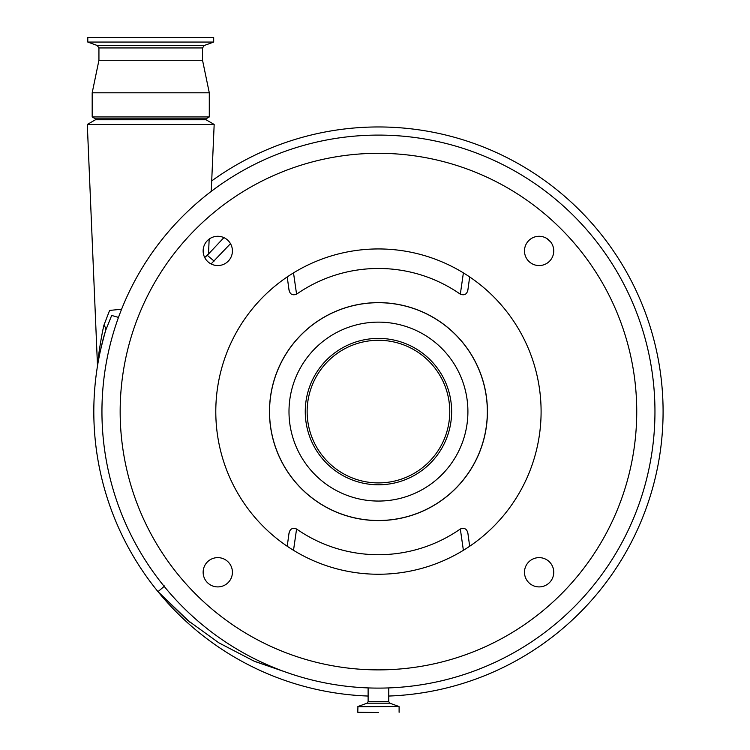 <?xml version="1.0" encoding="UTF-8"?>
<svg xmlns="http://www.w3.org/2000/svg" width="750" height="750" viewBox="0 0 750 750"><rect width="100%" height="100%" fill="white"/><g stroke="black" fill="none" stroke-linecap="round" stroke-linejoin="round"><path stroke-width="1.12" d="M120.159 411.6A258.291 258.291 0 0 0 378.45 669.881A258.291 258.291 0 0 0 636.741 411.6A258.291 258.291 0 0 0 378.45 153.309A258.291 258.291 0 0 0 120.159 411.6M654.956 411.6A276.506 276.506 0 0 1 378.45 688.106A276.506 276.506 0 0 1 101.944 411.6A276.506 276.506 0 0 1 378.45 135.094A276.506 276.506 0 0 1 654.956 411.6M550.819 242.119L546.909 238.528M230.484 243.656L211.078 263.944M254.906 661.491L291.6 674.109L253.988 661.097L218.812 642.806L186.666 619.584L157.997 591.656L190.181 622.491M378.45 712.5L357.787 712.284L378.45 712.5M164.775 585.872L157.997 591.656L164.775 585.872M118.481 317.409L111.684 315.45L105.591 330.572C101.137 346.791 98.447 358.538 97.519 365.812C97.584 364.828 100.959 345.806 104.822 333.197M98.25 357.994L97.697 362.569C98.175 357.656 100.847 338.297 103.913 325.228A16.266 7.875 16.5 0 1 105.591 330.572A284.634 284.634 0 0 0 157.997 591.656A284.634 284.634 0 0 1 105.591 330.572A284.634 284.634 0 0 0 368.119 696.047M97.5 365.887L87.3 124.462L214.172 124.462L211.247 191.372M103.913 325.228L109.603 310.434L121.594 309.216M205.453 256.997L208.519 253.884L209.166 239.091M100.603 342.15L100.153 344.878M98.897 353.166L98.494 356.091M207.591 254.972L223.903 237.628M206.034 118.828L209.288 116.944L92.184 116.944L95.438 118.828L206.034 118.828L206.034 119.766L95.438 119.766L87.3 124.462M206.034 119.766L214.172 124.462M202.537 47.934L98.934 47.934L97.219 45.488L204.253 45.488L202.537 47.934L202.537 60.272L209.288 92.803L92.184 92.803L92.184 116.944M202.537 60.272L98.934 60.272L92.184 92.803M204.694 257.484L208.603 253.791M388.772 696.047A284.634 284.634 0 0 0 546.038 181.528A284.634 284.634 0 0 0 211.706 180.909M213.684 42.056L87.787 42.056L87.787 37.5L213.684 37.5L213.684 42.056L204.253 45.488M269.475 411.6A108.975 108.975 0 0 0 378.45 520.575A108.975 108.975 0 0 0 487.425 411.6A108.975 108.975 0 0 0 378.45 302.625A108.975 108.975 0 0 0 269.475 411.6M288.994 533.709C289.734 529.031 292.256 527.466 296.578 529.003C345.722 563.288 411.169 563.288 460.322 529.003C464.625 527.466 467.156 529.031 467.906 533.709M467.906 289.491C467.166 294.159 464.634 295.725 460.322 294.188L463.387 272.887M293.512 272.887L296.578 294.188C345.694 259.903 411.197 259.903 460.322 294.188M296.578 294.188C292.266 295.725 289.744 294.159 288.994 289.491M487.341 411.6A108.891 108.891 0 0 0 378.45 302.7A108.891 108.891 0 0 0 269.55 411.6A108.891 108.891 0 0 0 378.45 520.491A108.891 108.891 0 0 0 487.341 411.6M451.641 411.6A73.191 73.191 0 0 0 378.45 338.4A73.191 73.191 0 0 0 305.259 411.6A73.191 73.191 0 0 0 378.45 484.791A73.191 73.191 0 0 0 451.641 411.6M449.766 411.6A71.316 71.316 0 0 0 378.45 340.284A71.316 71.316 0 0 0 307.134 411.6A71.316 71.316 0 0 0 378.45 482.916A71.316 71.316 0 0 0 449.766 411.6M296.578 529.003L293.512 550.312M463.387 550.312L460.322 529.003M553.753 250.922A14.634 14.634 0 0 1 539.119 265.566A14.634 14.634 0 0 1 524.484 250.922A14.634 14.634 0 0 1 539.119 236.287A14.634 14.634 0 0 1 553.753 250.922M232.416 250.922A14.634 14.634 0 0 1 217.781 265.566A14.634 14.634 0 0 1 203.138 250.922A14.634 14.634 0 0 1 217.781 236.287A14.634 14.634 0 0 1 232.416 250.922M232.416 572.269A14.634 14.634 0 0 1 217.781 586.903A14.634 14.634 0 0 1 203.138 572.269A14.634 14.634 0 0 1 217.781 557.625A14.634 14.634 0 0 1 232.416 572.269M553.753 572.269A14.634 14.634 0 0 1 539.119 586.903A14.634 14.634 0 0 1 524.484 572.269A14.634 14.634 0 0 1 539.119 557.625A14.634 14.634 0 0 1 553.753 572.269M541.097 411.6A162.647 162.647 0 0 1 378.45 574.247A162.647 162.647 0 0 1 215.794 411.6A162.647 162.647 0 0 1 378.45 248.944A162.647 162.647 0 0 1 541.097 411.6M388.772 687.909L388.772 701.663L368.119 701.663L367.05 703.191L357.928 706.509L357.787 712.284M388.772 701.663L389.85 703.191L367.05 703.191M389.85 703.191L398.962 706.509L357.928 706.509M398.962 706.509L357.787 706.716M214.097 261.066L207.281 255.328M467.906 411.6A89.456 89.456 0 0 0 378.45 322.134A89.456 89.456 0 0 0 288.994 411.6A89.456 89.456 0 0 0 378.45 501.056A89.456 89.456 0 0 0 467.906 411.6M368.119 687.909L368.119 701.663M399.103 706.716L399.103 712.284M209.288 92.803L209.288 116.944M97.219 45.488L87.787 42.056M98.934 47.934L98.934 60.272M95.438 118.828L95.438 119.766M287.231 546.262L289.041 532.903M469.669 546.262L467.85 532.903M469.669 276.938L467.85 290.287M287.231 276.938L289.041 290.287"/></g></svg>

